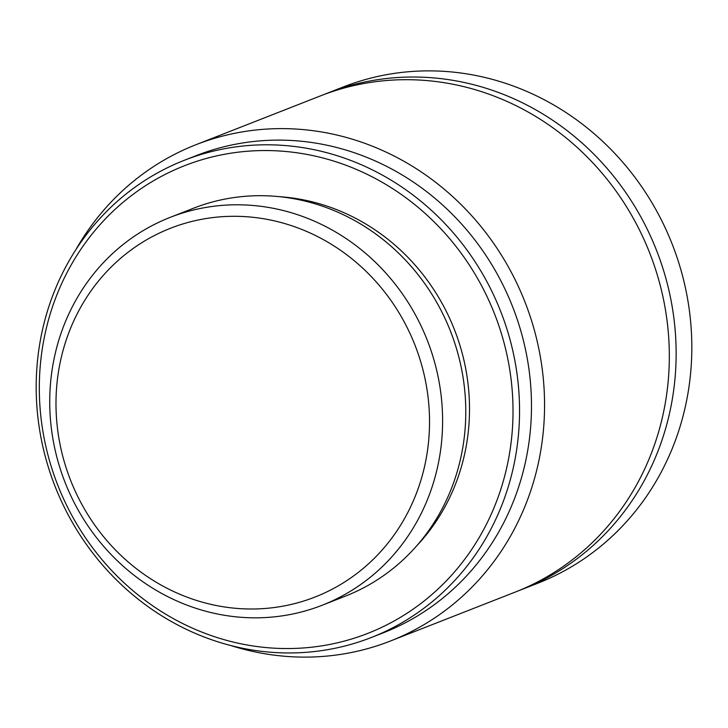 <?xml version="1.0" encoding="UTF-8"?>
<svg xmlns="http://www.w3.org/2000/svg" width="728" height="728" viewBox="0 0 728 728"><rect width="100%" height="100%" fill="white"/><g stroke="black" fill="none" stroke-linecap="round" stroke-linejoin="round"><path stroke-width="1.09" d="M522.085 589.398L537.765 583.246A266.521 248.94 -111.4 0 0 667.057 231.895A266.521 248.94 -111.4 0 0 343.17 86.996L327.491 93.138A266.521 248.94 68.6 0 1 651.369 238.047A266.521 248.94 68.6 0 1 522.085 589.398A266.521 248.94 68.6 0 1 518.673 590.708M371.426 637.464L383.356 632.787A256.274 239.366 -111.4 0 0 507.671 294.949A256.274 239.366 -111.4 0 0 196.242 155.619L184.311 160.297A256.274 239.366 68.6 0 1 495.741 299.627A256.274 239.366 68.6 0 1 371.426 637.464A256.274 239.366 68.6 0 1 60.005 498.134A256.274 239.366 68.6 0 1 184.311 160.297M75.839 249.731A266.521 248.94 68.6 0 1 195.914 144.736A266.521 248.94 68.6 0 1 519.792 289.644A266.521 248.94 68.6 0 1 390.508 640.995A266.521 248.94 68.6 0 1 231.067 645.609M62.653 496.815A251.151 234.58 -111.4 0 0 378.697 628.765A251.151 234.58 -111.4 0 0 489.68 302.284A251.151 234.58 -111.4 0 0 173.628 170.334A251.151 234.58 -111.4 0 0 62.653 496.815M322.213 605.232L345.391 596.141A208.299 194.558 -111.4 0 0 446.428 321.549A208.299 194.558 -111.4 0 0 193.302 208.299L170.124 217.39A208.299 194.558 68.6 0 1 423.25 330.639A208.299 194.558 68.6 0 1 322.213 605.232A208.299 194.558 68.6 0 1 69.087 491.982A208.299 194.558 68.6 0 1 170.124 217.39M416.452 546.118A205.014 191.491 -111.4 0 0 450.459 320.147A205.014 191.491 -111.4 0 0 279.434 196.687M74.392 489.353A198.043 184.985 -111.4 0 0 323.614 593.402A198.043 184.985 -111.4 0 0 411.129 335.945A198.043 184.985 -111.4 0 0 161.907 231.895A198.043 184.985 -111.4 0 0 74.392 489.353M195.914 144.736L320.675 95.814A266.521 248.94 68.6 0 1 644.553 240.722A266.521 248.94 68.6 0 1 515.269 592.073L390.508 640.995M324.096 94.504A266.521 248.94 68.6 0 1 327.491 93.138"/></g></svg>
